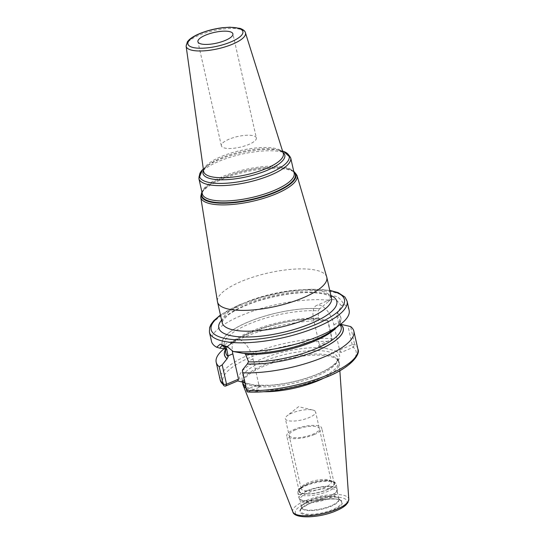 <?xml version="1.0" encoding="UTF-8"?>
<svg xmlns="http://www.w3.org/2000/svg" width="544" height="544" viewBox="0 0 544 544"><rect width="100%" height="100%" fill="white"/><g stroke="black" fill="none" stroke-linecap="round" stroke-linejoin="round"><path stroke-width="0.41" stroke-dasharray="2.72 2.04" d="M242.937 382.942A49.021 14.987 -12.7 0 1 242.835 381.643A49.021 14.987 -12.7 0 1 263.425 365.133A49.021 14.987 167.3 0 1 338.116 360.169L338.762 361.366A49.388 15.096 167.3 0 0 263.507 366.364A49.388 15.096 -12.7 0 0 242.76 382.996M246.16 388.273A49.388 15.096 -12.7 0 0 263.629 391.734M338.762 361.366A49.388 15.096 167.3 0 1 339.327 363.29A49.388 15.096 167.3 0 1 323.66 378.209M338.116 360.169A49.021 14.987 167.3 0 1 338.579 361.386A49.021 14.987 167.3 0 1 318.09 379.195A49.021 14.987 -12.7 0 1 245.786 386.614M225.243 350.302A60.785 18.584 167.3 0 1 320.341 319.124L327.998 320.729L332.024 338.572L330.534 341.448L318.56 346.542L341.292 352.39L353.26 347.296L354.64 344.393L350.622 326.55M247.928 392.006A2.244 1.421 92.6 0 0 248.499 391.85L260.467 386.757L244.922 382.792M318.56 346.542L319.342 344.78L331.31 339.694L330.534 341.448A68.32 20.883 167.3 0 0 251.423 356.85A68.32 20.883 167.3 0 0 225.767 386.002M327.658 320.443L331.935 339.429L331.31 339.694M242.406 370.063L246.779 389.443L248.499 391.85A68.32 20.883 167.3 0 0 327.604 376.448A68.32 20.883 167.3 0 0 353.26 347.296L351.54 344.896L339.572 349.989L333.866 324.686A18.142 8.847 -113 0 0 316.656 305.395A18.142 8.847 -113 0 0 313.643 319.484L319.342 344.78M318.573 318.165A59.099 18.068 167.3 0 0 256.115 329.283A59.099 18.068 167.3 0 0 225.848 352.974C219.273 341.618 283.016 316.003 319.756 319.233L320.341 319.124L318.573 318.165L318.417 317.451L318.111 310.78L319.818 308.666A60.785 18.584 -12.7 0 0 247.588 322.259A60.785 18.584 -12.7 0 0 225.522 348.765M320.436 319.083A60.894 18.618 -12.7 0 0 232.206 342.57A60.894 18.618 -12.7 0 0 225.216 350.166M327.998 320.729A70.557 21.57 -12.7 0 0 225.182 347.915A70.557 21.57 -12.7 0 0 224.23 348.656M349.139 310.284A70.557 21.57 -12.7 0 0 343.781 304.246C338.361 294.991 333.044 293.624 327.848 300.145A70.557 21.57 -12.7 0 0 240.965 315.676A70.557 21.57 -12.7 0 0 211.473 341.312M357.877 349.058A70.557 21.57 167.3 0 0 354.64 344.393L351.54 344.896L352.165 344.631L347.888 325.645M343.781 304.246L341.489 305.803L337.43 313.194L336.661 315.554L338.803 323.367L339.266 324.156L340.564 324.333M341.489 305.803L336.348 299.914L330.888 299.336L327.651 302.24L327.848 300.145M225.427 348.806A60.894 18.618 167.3 0 1 247.52 322.245A60.894 18.618 167.3 0 1 319.913 308.625L327.651 302.24M244.61 353.43L243.039 353.335M337.525 313.154A60.894 18.618 167.3 0 1 333.125 329.956M246.684 390.592L246.779 389.443L258.747 384.356L253.048 359.054A18.142 8.847 -113 0 0 235.831 339.762A18.142 8.847 -113 0 0 232.274 350.635M228.092 347.215L233.968 351.805M260.467 386.757L258.747 384.356M339.572 349.989L341.292 352.39M326.726 277.005A56.018 17.122 167.3 0 0 240.924 281.602A56.018 17.122 -12.7 0 0 217.444 301.634M256.346 137.924A17.925 5.481 167.3 0 0 246.446 135.266A17.925 5.481 167.3 0 0 228.861 139.291A17.925 5.481 -12.7 0 0 221.367 145.806A17.925 5.481 -12.7 0 0 231.268 148.458A17.925 5.481 -12.7 0 0 248.853 144.432A17.925 5.481 167.3 0 0 256.346 137.924L232.893 33.857M337.164 491.402L338.858 498.93A19.06 5.828 167.3 0 1 330.895 505.852A19.06 5.828 -12.7 0 1 312.202 510.129A19.06 5.828 -12.7 0 1 301.675 507.314L301.743 506.62A19.176 5.862 -12.7 0 1 309.672 500.786A19.176 5.862 167.3 0 1 338.511 498.331L338.858 498.93A19.06 5.828 167.3 0 0 328.331 496.108A19.06 5.828 167.3 0 0 309.645 500.385A19.06 5.828 -12.7 0 0 301.675 507.314L299.982 499.78A19.06 5.828 -12.7 0 1 307.945 492.857A19.06 5.828 167.3 0 1 326.638 488.58A19.06 5.828 167.3 0 1 337.164 491.402A19.06 5.828 167.3 0 1 337.205 491.905A19.06 5.828 167.3 0 1 329.195 498.324A19.06 5.828 -12.7 0 1 300.159 500.256L299.282 498.63A19.564 5.977 -12.7 0 0 329.086 496.645A19.564 5.977 167.3 0 0 337.3 490.062A19.564 5.977 167.3 0 0 327.189 486.615A19.564 5.977 167.3 0 0 307.272 491.035A19.564 5.977 -12.7 0 0 299.282 498.63L298.976 497.828A19.604 5.991 -12.7 0 0 309.808 500.732A19.604 5.991 -12.7 0 0 329.038 496.332A19.604 5.991 167.3 0 0 337.232 489.206L337.205 491.905M299.982 499.78A19.06 5.828 -12.7 0 0 300.159 500.256M306.802 484.718A17.748 5.426 -12.7 0 0 299.914 489.26A17.748 5.426 -12.7 0 0 306.741 493.836A17.748 5.426 -12.7 0 0 326.59 489.811A17.748 5.426 167.3 0 0 332.71 481.868A17.748 5.426 167.3 0 0 306.802 484.718M331.35 481.773A15.504 4.74 167.3 0 0 330.215 480.468A15.504 4.74 167.3 0 0 307.578 482.956A15.504 4.74 -12.7 0 0 301.566 486.928A15.504 4.74 -12.7 0 0 301.097 488.594A15.504 4.74 -12.7 0 0 309.665 490.885A15.504 4.74 -12.7 0 0 324.87 487.41A15.504 4.74 167.3 0 0 331.35 481.773L315.615 411.944A15.504 4.74 167.3 0 1 309.135 417.581A15.504 4.74 -12.7 0 1 293.923 421.056A15.504 4.74 -12.7 0 1 285.362 418.764A15.504 4.74 -12.7 0 1 287.144 415.766A15.504 4.74 -12.7 0 1 291.842 413.127A15.504 4.74 167.3 0 1 312.718 409.999A15.504 4.74 167.3 0 1 315.615 411.944M314.242 434.574A17.932 5.481 -12.7 0 0 321.735 428.06A17.932 5.481 -12.7 0 0 311.834 425.408A17.932 5.481 -12.7 0 0 294.243 429.434A17.932 5.481 -12.7 0 0 286.749 435.948A17.932 5.481 -12.7 0 0 296.65 438.6A17.932 5.481 -12.7 0 0 314.242 434.574M306.694 484.69A17.932 5.481 167.3 0 1 324.285 480.665A17.932 5.481 167.3 0 1 334.186 483.324A17.932 5.481 167.3 0 1 326.692 489.838A17.932 5.481 167.3 0 1 309.108 493.864A17.932 5.481 167.3 0 1 299.2 491.205A17.932 5.481 167.3 0 1 306.694 484.69M295.596 429.78A15.504 4.74 -12.7 0 0 291.788 437.301A15.504 4.74 -12.7 0 0 312.888 434.228A15.504 4.74 -12.7 0 0 316.696 426.707A15.504 4.74 -12.7 0 0 295.596 429.78M306.36 503.132A26.493 8.099 167.3 0 1 342.407 497.882A26.493 8.099 167.3 0 1 335.9 510.734A26.493 8.099 -12.7 0 1 299.846 515.984A26.493 8.099 -12.7 0 1 306.36 503.132M308.972 503.805A21.808 6.664 -12.7 0 0 303.613 514.379A21.808 6.664 -12.7 0 0 333.288 510.061A21.808 6.664 -12.7 0 0 338.647 499.487A21.808 6.664 -12.7 0 0 308.972 503.805M292.842 511.856A28.71 8.779 -12.7 0 1 304.722 501.031A28.71 8.779 167.3 0 1 333.465 494.564A28.71 8.779 167.3 0 1 348.792 499.249M338.579 361.386L337.804 357.952A49.021 14.987 167.3 0 0 310.726 350.696A49.021 14.987 167.3 0 0 262.65 361.699A49.021 14.987 -12.7 0 0 242.162 379.508A49.021 14.987 -12.7 0 0 244.202 382.582M245.011 383.18A49.021 14.987 -12.7 0 0 317.315 375.761A49.021 14.987 167.3 0 0 337.804 357.952C338.171 359.938 336.498 362.467 332.785 365.548C329.181 368.431 324.149 371.253 317.689 374.02C302.797 380.147 287.048 383.88 270.45 385.213L256.87 385.247C244.589 384.112 242.066 380.644 242.162 379.508L242.774 382.208M243.617 382.425A51.258 15.667 -12.7 0 1 260.936 359.298A51.258 15.667 167.3 0 1 324.442 348.051M335.41 350.873A51.258 15.667 167.3 0 1 318.097 374A51.258 15.667 -12.7 0 1 254.585 385.247M313.643 319.484L318.417 317.451M220.211 380.079A70.557 21.57 167.3 0 1 256.965 351.56A70.557 21.57 167.3 0 1 332.024 338.572L331.935 339.429M209.426 332.207A70.557 21.57 -12.7 0 1 238.918 306.578A70.557 21.57 167.3 0 1 308.122 290.741A70.557 21.57 167.3 0 1 347.086 301.186M333.866 324.686L338.64 322.66M338.803 323.367A59.099 18.068 167.3 0 1 341.163 326.992L339.266 324.156M225.971 348.643A59.099 18.068 167.3 0 1 224.169 345.535A59.099 18.068 167.3 0 1 255.122 321.586A59.099 18.068 167.3 0 1 318.111 310.78M336.661 315.554A59.099 18.068 167.3 0 1 339.483 319.546A59.099 18.068 167.3 0 1 336.573 327.332M243.127 353.294A60.785 18.584 -12.7 0 0 315.364 339.701A60.785 18.584 -12.7 0 0 337.43 313.194M253.048 359.054L248.275 361.087M329.807 290.639A68.32 20.883 167.3 0 0 239.693 304.817A68.32 20.883 -12.7 0 0 220.51 315.268M330.902 295.487A60.5 18.496 -12.7 0 0 244.052 305.939A60.5 18.496 -12.7 0 0 221.598 320.117M331.5 298.139A56.018 17.122 -12.7 0 0 300.56 289.843A56.018 17.122 -12.7 0 0 245.616 302.416A56.018 17.122 -12.7 0 0 222.197 322.769L223.006 320.294L227.086 315.962C231.159 312.596 237.089 309.244 244.868 305.898C263.357 297.908 290.149 292.325 308.972 292.522C334.091 293.4 331.31 299.227 331.5 298.139M200.743 197.193A49.354 15.089 167.3 0 1 221.422 179.547A49.354 15.089 167.3 0 1 297.017 175.494M201.953 192.175A48.464 14.817 167.3 0 1 207.536 186.102A48.464 14.817 167.3 0 1 221.619 178.33A48.464 14.817 167.3 0 1 286.124 168.395A48.464 14.817 167.3 0 1 293.767 171.482M293.869 171.918A47.954 14.661 -12.7 0 0 285.668 168.3A47.954 14.661 -12.7 0 0 221.843 178.133A47.954 14.661 -12.7 0 0 207.91 185.824A47.954 14.661 -12.7 0 0 202.055 192.603M293.726 171.306L290.251 169.558L285.668 168.3C290.958 169.558 293.787 171.204 294.161 173.223A47.056 14.389 -12.7 0 0 268.172 166.26A47.056 14.389 -12.7 0 0 222.02 176.82A47.056 14.389 -12.7 0 0 202.348 193.916C201.817 191.93 203.674 189.23 207.91 185.824L204.306 188.924L201.912 191.991M198.886 178.554A47.056 14.389 167.3 0 1 218.559 161.459A47.056 14.389 167.3 0 1 264.71 150.899A47.056 14.389 167.3 0 1 290.7 157.862M282.962 152.32A41.942 12.825 -12.7 0 0 276.345 149.648A41.942 12.825 -12.7 0 0 220.517 158.25A41.942 12.825 -12.7 0 0 208.332 164.975L203.32 168.932A45.934 14.042 167.3 0 1 205.428 167.185A45.934 14.042 167.3 0 1 218.776 159.82A45.934 14.042 167.3 0 1 279.915 150.396A45.934 14.042 167.3 0 1 282.574 151.082M282.567 151.069L276.345 149.648C280.996 150.912 283.308 152.15 283.281 153.347A40.827 12.478 -12.7 0 0 220.769 156.767A40.827 12.478 -12.7 0 0 203.646 171.292C203.109 170.218 204.673 168.116 208.332 164.975A41.942 12.825 -12.7 0 0 203.497 170.231M186.123 46.172A30.416 9.296 167.3 0 1 198.88 35.353A30.416 9.296 167.3 0 1 245.446 32.803M309.312 503.499A21.032 6.426 -12.7 0 0 300.614 509.898A21.032 6.426 -12.7 0 0 310.447 514.304A21.032 6.426 -12.7 0 0 332.758 509.531A21.032 6.426 167.3 0 0 340.932 500.813C339.653 497.801 320.192 498.44 309.135 503.798L302.015 507.994L300.614 509.898L301.743 506.62A19.176 5.862 -12.7 0 0 310.706 510.639A19.176 5.862 -12.7 0 0 331.058 506.287A19.176 5.862 167.3 0 0 338.511 498.331L340.932 500.813A21.032 6.426 167.3 0 0 309.312 503.499M307.17 490.708A19.604 5.991 167.3 0 1 326.4 486.302A19.604 5.991 167.3 0 1 337.232 489.206L336.104 484.201A19.604 5.991 167.3 0 1 327.91 491.327A19.604 5.991 -12.7 0 1 308.679 495.727A19.604 5.991 -12.7 0 1 297.847 492.823A19.604 5.991 -12.7 0 1 306.048 485.704A19.604 5.991 167.3 0 1 325.278 481.297A19.604 5.991 167.3 0 1 336.104 484.201C334.206 477.999 317.22 480.175 306.265 484.656C301.043 487.308 298.479 489.036 298.581 489.831L297.847 492.823L298.976 497.828A19.604 5.991 -12.7 0 1 307.17 490.708M306.51 484.643A18.265 5.583 167.3 0 1 331.364 481.025A18.265 5.583 167.3 0 1 326.876 489.886A18.265 5.583 -12.7 0 1 302.022 493.503A18.265 5.583 -12.7 0 1 306.51 484.643M339.844 370.688L339.327 363.29M242.835 381.643L242.794 382.31M232.206 342.57L225.182 347.915M224.896 348.738L224.169 345.535L226.624 348.799M340.551 324.299L339.483 319.546C344.27 333.016 278.99 356.748 243.794 353.192M330.888 299.336L316.656 305.395M235.831 339.762L221.666 345.787M220.442 314.976L239.285 304.837L261.956 296.97L286.742 291.516L310.359 289.197L329.746 290.34M221.367 145.806L197.914 41.738M227.229 346.65L228.902 347.704M301.566 486.928L299.914 489.26M330.215 480.468L332.71 481.868M301.097 488.594L285.362 418.764M312.718 409.999L298.54 406.701L287.144 415.766M334.186 483.324L321.735 428.06M299.2 491.205L286.749 435.948"/><path stroke-width="0.82" d="M242.794 382.31L242.76 382.996A49.388 15.096 -12.7 0 0 243.073 384.982A49.388 15.096 -12.7 0 0 246.16 388.273M263.629 391.734A49.388 15.096 -12.7 0 0 318.58 380.535A49.388 15.096 167.3 0 0 323.66 378.209M242.774 382.208L242.937 382.942A49.021 14.987 -12.7 0 0 245.786 386.614M244.922 382.792L237.742 380.909L225.767 386.002A2.244 2.074 -50.8 0 1 223.21 384.554L219.191 366.71L222.183 364.854L227.045 358.802A60.894 18.618 -12.7 0 1 225.216 350.166M340.15 324.612L333.125 329.956A60.894 18.618 167.3 0 1 243.039 353.335L233.131 351.485A70.557 21.57 -12.7 0 0 319.648 335.92A70.557 21.57 -12.7 0 0 340.15 324.612A70.557 21.57 -12.7 0 0 349.139 310.284L347.086 301.186A70.557 21.57 167.3 0 1 317.594 326.822A70.557 21.57 -12.7 0 1 248.39 342.652A70.557 21.57 -12.7 0 1 209.426 332.207L211.473 341.312A70.557 21.57 -12.7 0 0 216.641 347.242L219.892 348.187L226.624 348.799L228.201 356.592L227.045 358.802M340.666 324.285L340.571 324.326A60.785 18.584 167.3 0 1 317.744 350.261A60.785 18.584 167.3 0 1 247.37 363.963L247.275 364.004A60.894 18.618 -12.7 0 0 317.812 350.282A60.894 18.618 -12.7 0 0 340.666 324.285L350.622 326.55A70.557 21.57 -12.7 0 1 353.858 331.214A70.557 21.57 -12.7 0 1 317.444 359.604A70.557 21.57 -12.7 0 1 242.658 372.749L246.684 390.592A2.244 1.421 92.6 0 0 247.928 392.006C269.96 393.156 302.75 386.94 326.135 377.216C350.71 367.866 360.903 354.144 357.877 349.058A70.557 21.57 167.3 0 1 321.47 377.448A70.557 21.57 167.3 0 1 246.684 390.592M224.23 348.656A70.557 21.57 -12.7 0 0 216.192 362.236A70.557 21.57 -12.7 0 0 219.191 366.71M242.658 372.749L242.406 370.063L247.275 364.004M247.37 363.963L248.431 361.801L248.275 361.087L245.541 354.3L244.61 353.43M232.274 350.635A18.142 8.847 -113 0 0 232.818 353.852L238.517 379.154L226.549 384.241L222.183 364.854M219.892 348.187L221.666 345.787L228.092 347.215M225.767 386.002L226.549 384.241L223.21 384.554A70.557 21.57 167.3 0 1 220.211 380.079L216.192 362.236M238.517 379.154L237.742 380.909M216.641 347.242L220.218 344.182L227.229 346.65L233.131 351.485M217.444 301.634A56.018 17.122 -12.7 0 0 217.512 301.954A56.018 17.122 -12.7 0 0 248.452 310.25A56.018 17.122 -12.7 0 0 303.396 297.677A56.018 17.122 167.3 0 0 326.808 277.324A56.018 17.122 167.3 0 0 326.726 277.005L297.017 175.494A49.354 15.089 167.3 0 1 276.461 193.705A49.354 15.089 167.3 0 1 227.637 204.802A49.354 15.089 167.3 0 1 200.743 197.193L217.444 301.634M205.408 35.224A17.925 5.481 -12.7 0 0 197.914 41.738A17.925 5.481 -12.7 0 0 207.815 44.39A17.925 5.481 -12.7 0 0 225.4 40.365A17.925 5.481 -12.7 0 0 232.893 33.857A17.925 5.481 -12.7 0 0 222.992 31.198A17.925 5.481 -12.7 0 0 205.408 35.224M292.842 511.856C294.27 519.234 320.001 518.017 336.308 510.714C340.415 508.973 343.59 507.09 345.834 505.063L347.902 502.608L348.792 499.249A28.71 8.779 167.3 0 1 336.736 509.272A28.71 8.779 -12.7 0 1 292.842 511.856L243.073 384.982M244.202 382.582A49.021 14.987 -12.7 0 0 245.011 383.18M227.14 358.761A60.785 18.584 167.3 0 1 225.243 350.302M228.201 356.592A59.099 18.068 167.3 0 1 225.848 352.974L224.896 348.738M340.551 324.299L341.163 326.992A59.099 18.068 167.3 0 1 310.896 350.683A59.099 18.068 167.3 0 1 248.431 361.801M226.998 349.527A59.099 18.068 167.3 0 1 225.971 348.643M336.573 327.332A59.099 18.068 167.3 0 1 245.541 354.3M232.818 353.852L228.045 355.885M220.51 315.268A68.32 20.883 -12.7 0 0 232.138 339.49A68.32 20.883 -12.7 0 0 315.88 324.414A68.32 20.883 167.3 0 0 329.807 290.639M221.598 320.117A60.5 18.496 -12.7 0 0 242.393 336.967A60.5 18.496 -12.7 0 0 311.522 323.292A60.5 18.496 -12.7 0 0 330.902 295.487M217.512 301.954L222.197 322.769A56.018 17.122 -12.7 0 0 253.137 331.065A56.018 17.122 -12.7 0 0 308.088 318.492A56.018 17.122 -12.7 0 0 331.5 298.139L326.808 277.324M293.767 171.482A48.464 14.817 167.3 0 1 275.665 192.236A48.464 14.817 167.3 0 1 223.135 203.238A48.464 14.817 167.3 0 1 201.953 192.175M202.055 192.603A47.954 14.661 -12.7 0 0 224.291 202.776A47.954 14.661 -12.7 0 0 275.318 191.889A47.954 14.661 -12.7 0 0 293.869 171.918M274.496 190.318A47.056 14.389 -12.7 0 0 294.161 173.223L290.7 157.862A47.056 14.389 167.3 0 1 271.034 174.964A47.056 14.389 167.3 0 1 224.876 185.524A47.056 14.389 167.3 0 1 198.886 178.554L202.348 193.916A47.056 14.389 -12.7 0 0 228.337 200.879A47.056 14.389 -12.7 0 0 274.496 190.318M282.574 151.082A45.934 14.042 167.3 0 1 270.001 172.999A45.934 14.042 167.3 0 1 215.771 183.294A45.934 14.042 167.3 0 1 203.32 168.939L202.463 169.748L198.886 178.554M203.497 170.231A41.942 12.825 -12.7 0 0 221.83 179.806A41.942 12.825 -12.7 0 0 267.288 170.279A41.942 12.825 -12.7 0 0 282.962 152.32M203.646 171.292A40.827 12.478 -12.7 0 0 225.801 177.67A40.827 12.478 -12.7 0 0 266.302 168.484A40.827 12.478 -12.7 0 0 283.281 153.347L245.446 32.803A30.416 9.296 167.3 0 1 232.791 44.078A30.416 9.296 167.3 0 1 202.626 50.918A30.416 9.296 167.3 0 1 186.123 46.172L203.646 171.292M199.689 33.755A28.179 8.616 167.3 0 1 238.041 28.172A28.179 8.616 167.3 0 1 231.118 41.84A28.179 8.616 167.3 0 1 192.766 47.423A28.179 8.616 167.3 0 1 199.689 33.755M348.792 499.249L339.844 370.688M357.877 349.058L353.858 331.214M223.883 385.655L220.211 380.079M209.426 332.207L209.603 327.576L210.895 324.55L213.853 320.62L220.442 314.976M347.086 301.186L344.944 297.072L338.116 292.611L329.746 290.34M293.726 171.306L297.017 175.494M201.912 191.991L200.743 197.193M282.567 151.069L283.689 151.443L290.7 157.862M186.123 46.172L187.408 41.738L189.135 39.807C191.502 37.645 194.888 35.639 199.281 33.776C206.462 30.784 214.227 28.764 222.578 27.71L229.969 27.2L240.054 28.363C243.318 29.587 245.113 31.069 245.446 32.803"/></g></svg>
